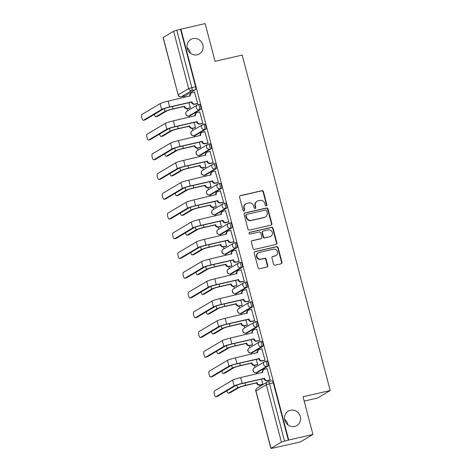<?xml version="1.0" encoding="UTF-8"?>
<svg xmlns="http://www.w3.org/2000/svg" width="472" height="472" viewBox="0 0 472 472"><rect width="100%" height="100%" fill="white"/><g stroke="black" fill="none" stroke-linecap="round" stroke-linejoin="round"><path stroke-width="0.71" d="M266.302 205.898A0.903 0.855 59.3 0 0 266.91 204.836L263.447 191.638A1.292 1.221 59.3 0 0 261.93 190.67L240.419 195.603A1.292 1.221 59.3 0 0 239.546 197.119L243.009 210.317A0.903 0.855 59.3 0 0 244.307 210.901A0.903 0.855 59.3 0 0 244.685 209.934L244.236 208.223A4.13 3.906 59.3 0 1 247.015 203.373L248.809 202.96A4.13 3.906 59.3 0 1 253.676 206.063L254.125 207.768A0.903 0.855 59.3 0 0 255.423 208.353A0.903 0.855 59.3 0 0 255.8 207.385L255.352 205.68A4.13 3.906 59.3 0 1 258.131 200.824L259.924 200.411A4.13 3.906 59.3 0 1 264.792 203.515L265.24 205.22A0.903 0.855 59.3 0 0 266.302 205.898M266.338 205.892A0.903 0.855 59.3 0 0 266.544 205.054L263.081 191.856A1.292 1.221 59.3 0 0 261.559 190.889L240.047 195.821A1.292 1.221 59.3 0 0 239.912 195.862M244.112 210.984A0.903 0.855 59.3 0 0 244.319 210.152L243.871 208.447L244.236 208.223M255.222 208.441A0.903 0.855 59.3 0 0 255.429 207.603L254.98 205.898L255.352 205.68M290.445 410.239A8.413 7.953 59.3 0 0 288.274 411.106A8.413 7.953 59.3 0 0 285.176 421.295A8.413 7.953 59.3 0 0 294.699 426.44A8.413 7.953 59.3 0 0 296.87 425.567A8.413 7.953 59.3 0 0 299.968 415.378A8.413 7.953 59.3 0 0 290.445 410.239M192.954 38.61A8.413 7.953 59.3 0 0 190.776 39.477A8.413 7.953 59.3 0 0 187.679 49.666A8.413 7.953 59.3 0 0 197.202 54.811A8.413 7.953 59.3 0 0 199.373 53.938A8.413 7.953 59.3 0 0 202.47 43.748A8.413 7.953 59.3 0 0 192.954 38.61M273.553 264.202A1.292 1.221 59.3 0 0 275.076 265.17L281.111 263.783A1.292 1.221 59.3 0 0 281.979 262.267L278.132 247.605A1.292 1.221 59.3 0 0 276.61 246.638L255.104 251.57A1.292 1.221 59.3 0 0 254.231 253.086L258.078 267.748A1.292 1.221 59.3 0 0 259.6 268.715L266.892 267.046A1.292 1.221 59.3 0 0 267.76 265.529L266.114 259.258A1.292 1.221 59.3 0 0 264.591 258.284L260.975 259.116A3.451 3.263 59.3 0 1 258.343 252.827A3.451 3.263 59.3 0 1 259.234 252.467L273.394 249.222A3.451 3.263 59.3 0 1 276.031 255.511A3.451 3.263 59.3 0 1 275.141 255.871L272.781 256.408A1.292 1.221 59.3 0 0 271.907 257.924L273.553 264.202M180.918 29.158L205.149 23.6L215.043 61.319L242.195 55.094L330.193 390.521L303.042 396.745L312.936 434.47L288.711 440.022L180.918 29.158L176.776 30.237L191.821 87.58A2.631 0.82 77.1 0 1 191.75 90.547L181.337 96.736A2.631 0.82 77.1 0 1 181.26 96.766A2.631 0.82 77.1 0 1 181.16 96.772M270.975 225.144A1.292 1.221 59.3 0 0 271.842 223.628L267.996 208.966A1.292 1.221 59.3 0 0 266.473 207.999L244.962 212.931A1.292 1.221 59.3 0 0 244.095 214.447L247.942 229.109A1.292 1.221 59.3 0 0 249.464 230.076L270.975 225.144M273.064 228.289L276.911 242.95A1.292 1.221 59.3 0 1 276.043 244.466L254.532 249.399A1.292 1.221 59.3 0 1 253.01 248.431L251.364 242.154A1.292 1.221 59.3 0 1 252.231 240.637L260.957 238.637A1.292 1.221 59.3 0 0 261.824 237.121L260.733 232.962A1.292 1.221 59.3 0 0 259.211 231.994L250.13 234.077A0.903 0.855 59.3 0 1 249.44 232.43A0.903 0.855 59.3 0 1 249.676 232.336L271.542 227.321A1.292 1.221 59.3 0 1 273.064 228.289L272.698 228.507L276.545 243.168L276.911 242.95M287.92 424.877A8.413 7.953 59.3 0 0 284.604 419.301M190.422 53.247A8.413 7.953 59.3 0 0 187.113 47.672M312.936 434.47L300.316 441.969L276.055 447.397M183.909 96.158L184.216 97.32M187.195 108.678L187.72 110.672M189.095 115.905L189.396 117.062M192.375 128.425L192.9 130.419M194.275 135.653L194.576 136.809M197.556 148.167L198.081 150.167M199.455 155.394L199.756 156.556M202.736 167.914L203.261 169.908M204.636 175.142L204.936 176.304M207.916 187.661L208.441 189.655M209.816 194.889L210.117 196.045M213.096 207.409L213.621 209.403M214.996 214.636L215.297 215.792M218.276 227.15L218.802 229.15M220.176 234.383L220.477 235.54M223.457 246.897L223.982 248.892M225.356 254.125L225.657 255.287M228.637 266.645L229.162 268.639M230.537 273.872L230.837 275.028M233.817 286.392L234.342 288.386M235.717 293.619L236.018 294.776M238.997 306.133L239.522 308.133M240.897 313.367L241.198 314.523M244.177 325.881L244.702 327.875M246.077 333.108L246.378 334.27M249.358 345.628L249.883 347.622M251.257 352.855L251.558 354.018M254.538 365.375L255.063 367.369M256.438 372.603L256.738 373.759M259.718 385.123L260.042 386.344M304.18 401.094L317.573 398.026L330.193 390.521M288.711 440.022L281.395 442.105L270.875 448.4L276.09 447.521M180.552 29.376L195.597 86.712A2.631 0.82 77.1 0 1 195.52 89.68L185.112 95.869L181.337 96.736A2.631 2.484 59.3 0 1 178.239 94.76L188.647 88.577L173.607 31.235L176.776 30.237M163.194 37.424L178.133 94.872L163.088 37.53L173.607 31.235M189.762 108.088L190.334 107.834L188.989 102.695M197.119 103.716L197.691 103.462L194.482 92.199M202.299 123.463L202.871 123.21L199.662 111.947M194.942 127.835L195.514 127.582L194.169 122.443M207.479 143.205L208.052 142.957L204.842 131.694M200.122 147.583L200.694 147.329L199.349 142.184M212.66 162.952L213.232 162.698L210.022 151.441M205.302 167.324L205.875 167.076L204.529 161.931M217.84 182.699L218.412 182.446L215.202 171.188M210.482 187.071L211.055 186.818L209.71 181.679M223.02 202.447L223.592 202.193L220.383 190.93M215.663 206.819L216.235 206.565L214.89 201.426M228.2 222.188L228.772 221.94L225.563 210.677M220.843 226.566L221.415 226.312L220.07 221.173M233.38 241.935L233.953 241.682L230.743 230.424M226.023 246.307L226.595 246.059L225.25 240.915M238.561 261.683L239.133 261.429L235.923 250.172M231.203 266.055L231.776 265.807L230.43 260.662M243.741 281.43L244.313 281.176L241.103 269.913M236.383 285.802L236.956 285.548L235.611 280.409M248.921 301.177L249.493 300.924L246.284 289.66M241.564 305.549L242.136 305.296L240.791 300.157M254.101 320.919L254.673 320.671L251.464 309.408M246.744 325.296L247.316 325.043L245.971 319.898M259.281 340.666L259.854 340.412L256.644 329.155M251.924 345.038L252.496 344.79L251.151 339.645M264.462 360.413L265.034 360.16L261.824 348.902M257.104 364.785L257.677 364.531L256.331 359.393M269.642 380.161L270.214 379.907L267.005 368.644M266.715 361.062A2.631 0.82 -102.9 0 1 266.792 361.033A2.631 0.82 -102.9 0 1 268.149 363.281A2.631 0.82 -102.9 0 1 268.049 366.124L257.635 372.314L256.296 372.62A2.631 0.82 77.1 0 1 256.219 372.65A2.631 0.82 77.1 0 1 256.119 372.656M261.535 341.315A2.631 0.82 -102.9 0 1 261.612 341.286A2.631 0.82 -102.9 0 1 262.969 343.539A2.631 0.82 -102.9 0 1 262.869 346.377L252.455 352.566L251.116 352.873A2.631 0.82 77.1 0 1 251.039 352.908A2.631 0.82 77.1 0 1 250.939 352.908M256.355 321.568A2.631 0.82 -102.9 0 1 256.432 321.538A2.631 0.82 -102.9 0 1 257.789 323.792A2.631 0.82 -102.9 0 1 257.688 326.636L247.275 332.819L245.936 333.132A2.631 0.82 77.1 0 1 245.859 333.161A2.631 0.82 77.1 0 1 245.759 333.161M251.175 301.826A2.631 0.82 -102.9 0 1 251.251 301.791A2.631 0.82 -102.9 0 1 252.608 304.045A2.631 0.82 -102.9 0 1 252.508 306.888L242.095 313.078L240.755 313.384A2.631 0.82 77.1 0 1 240.679 313.414A2.631 0.82 77.1 0 1 240.578 313.42M245.995 282.079A2.631 0.82 -102.9 0 1 246.071 282.049A2.631 0.82 -102.9 0 1 247.428 284.297A2.631 0.82 -102.9 0 1 247.328 287.141L236.915 293.33L235.575 293.637A2.631 0.82 77.1 0 1 235.498 293.667A2.631 0.82 77.1 0 1 235.398 293.672M240.814 262.332A2.631 0.82 -102.9 0 1 240.891 262.302A2.631 0.82 -102.9 0 1 242.248 264.556A2.631 0.82 -102.9 0 1 242.148 267.394L231.734 273.583L230.395 273.89A2.631 0.82 77.1 0 1 230.318 273.919A2.631 0.82 77.1 0 1 230.218 273.925M235.634 242.584A2.631 0.82 -102.9 0 1 235.711 242.555A2.631 0.82 -102.9 0 1 237.068 244.809A2.631 0.82 -102.9 0 1 236.968 247.652L226.554 253.836L225.215 254.142A2.631 0.82 77.1 0 1 225.138 254.178A2.631 0.82 77.1 0 1 225.038 254.178M230.454 222.843A2.631 0.82 -102.9 0 1 230.531 222.808A2.631 0.82 -102.9 0 1 231.888 225.061A2.631 0.82 -102.9 0 1 231.787 227.905L221.374 234.094L220.035 234.401A2.631 0.82 77.1 0 1 219.958 234.431A2.631 0.82 77.1 0 1 219.858 234.431M225.274 203.096A2.631 0.82 -102.9 0 1 225.35 203.066A2.631 0.82 -102.9 0 1 226.707 205.314A2.631 0.82 -102.9 0 1 226.601 208.158L216.194 214.347L214.854 214.654A2.631 0.82 77.1 0 1 214.778 214.683A2.631 0.82 77.1 0 1 214.677 214.689M220.094 183.348A2.631 0.82 -102.9 0 1 220.17 183.319A2.631 0.82 -102.9 0 1 221.527 185.567A2.631 0.82 -102.9 0 1 221.421 188.411L211.013 194.6L209.674 194.906A2.631 0.82 77.1 0 1 209.597 194.936A2.631 0.82 77.1 0 1 209.497 194.942M214.913 163.601A2.631 0.82 -102.9 0 1 214.99 163.572A2.631 0.82 -102.9 0 1 216.347 165.825A2.631 0.82 -102.9 0 1 216.241 168.663L205.833 174.852L204.494 175.159A2.631 0.82 77.1 0 1 204.417 175.195A2.631 0.82 77.1 0 1 204.317 175.195M209.733 143.86A2.631 0.82 -102.9 0 1 209.81 143.824A2.631 0.82 -102.9 0 1 211.167 146.078A2.631 0.82 -102.9 0 1 211.061 148.922L200.653 155.111L199.314 155.418A2.631 0.82 77.1 0 1 199.237 155.447A2.631 0.82 77.1 0 1 199.137 155.447M204.553 124.112A2.631 0.82 -102.9 0 1 204.63 124.077A2.631 0.82 -102.9 0 1 205.987 126.331A2.631 0.82 -102.9 0 1 205.88 129.175L195.473 135.364L194.134 135.67A2.631 0.82 77.1 0 1 194.057 135.7A2.631 0.82 77.1 0 1 193.951 135.706M199.373 104.365A2.631 0.82 -102.9 0 1 199.45 104.336A2.631 0.82 -102.9 0 1 200.806 106.584A2.631 0.82 -102.9 0 1 200.7 109.427L190.293 115.616L188.953 115.923A2.631 0.82 77.1 0 1 188.877 115.953A2.631 0.82 77.1 0 1 188.77 115.959M262.284 384.532L262.857 384.279L261.512 379.14M288.339 440.24L273.3 382.904A2.631 0.82 -102.9 0 0 271.972 380.78A2.631 0.82 -102.9 0 0 271.896 380.81M257.063 201.249L256.697 201.467A4.13 3.906 59.3 0 0 254.98 205.898M245.953 203.798L245.582 204.016A4.13 3.906 59.3 0 0 243.871 208.447M271.111 225.103A1.292 1.221 59.3 0 0 271.477 223.846L267.63 209.184A1.292 1.221 59.3 0 0 266.108 208.217L244.596 213.149A1.292 1.221 59.3 0 0 244.455 213.191M266.68 210.718A0.903 0.855 59.3 0 0 265.618 210.04L246.738 214.371A0.903 0.855 59.3 0 0 246.124 215.433L246.602 217.232A4.13 3.906 59.3 0 0 251.47 220.33L264.373 217.374A4.13 3.906 59.3 0 0 267.152 212.518L266.68 210.718M246.502 214.465L246.136 214.683A0.903 0.855 59.3 0 0 245.759 215.651L246.124 215.433M265.441 216.949L265.075 217.167A4.13 3.906 59.3 0 1 264.007 217.592L251.098 220.554A4.13 3.906 59.3 0 1 246.231 217.45L245.759 215.651M276.179 244.425A1.292 1.221 59.3 0 0 276.545 243.168M261.293 238.507L260.922 238.726A1.292 1.221 59.3 0 1 260.591 238.856L251.865 240.856A1.292 1.221 59.3 0 0 251.723 240.897M272.698 228.507A1.292 1.221 59.3 0 0 271.176 227.539L249.304 232.554A0.903 0.855 59.3 0 0 249.269 232.56M270.008 236.56A3.451 3.263 59.3 0 0 272.173 232.023A3.451 3.263 59.3 0 0 268.267 229.917L263.276 231.062A1.292 1.221 59.3 0 0 262.408 232.578L263.5 236.737A1.292 1.221 59.3 0 0 265.022 237.705L269.642 236.779A3.451 3.263 59.3 0 0 270.533 236.425L270.898 236.207M262.945 231.191L262.574 231.41A1.292 1.221 59.3 0 0 262.037 232.796L262.408 232.578M269.642 236.779L264.65 237.923A1.292 1.221 59.3 0 1 263.134 236.956L262.037 232.796M276.031 255.511L275.66 255.73A3.451 3.263 59.3 0 1 274.769 256.089L272.409 256.626A1.292 1.221 59.3 0 0 272.273 256.668M258.343 252.827L257.972 253.045A3.451 3.263 59.3 0 0 260.609 259.334L260.975 259.116M267.028 267.005A1.292 1.221 59.3 0 0 267.388 265.748L265.742 259.476A1.292 1.221 59.3 0 0 264.226 258.508L260.609 259.334M281.247 263.742A1.292 1.221 59.3 0 0 281.613 262.485L277.766 247.829A1.292 1.221 59.3 0 0 276.244 246.856L254.732 251.788A1.292 1.221 59.3 0 0 254.597 251.83M154.403 114.348A3.021 0.944 -102.9 0 0 155.919 116.767A3.021 0.944 -102.9 0 0 156.008 116.731L157.589 116.366A3.021 0.944 77.1 0 1 157.5 116.401A3.021 0.944 77.1 0 1 157.406 116.407M187.366 96.518L184.77 97.114A2.631 2.484 59.3 0 0 183.897 97.515M190.004 108.035L187.248 108.666A2.631 2.484 -120.7 0 1 184.145 106.69L184.576 106.218L173.012 108.873A6.637 0.625 165.3 0 0 165.005 111.386L156.008 116.731M184.576 106.218L184.623 106.406A2.631 2.484 59.3 0 0 187.726 108.383L190.322 107.787M157.589 116.366L166.587 111.02A4.926 0.466 -14.7 0 1 172.534 109.156L184.098 106.501M194.724 92.146L192.128 92.742A2.631 2.484 59.3 0 0 190.358 95.834L168.126 101.132A6.637 0.625 165.3 0 0 160.12 103.645L141.93 114.46A3.021 0.944 -102.9 0 0 141.806 117.729A3.021 0.944 -102.9 0 0 143.37 120.319A3.021 0.944 -102.9 0 0 143.453 120.283L145.04 119.917A3.021 0.944 77.1 0 1 144.951 119.953A3.021 0.944 77.1 0 1 144.857 119.959M189.886 96.14L189.88 96.117A2.631 2.484 -120.7 0 1 190.971 93.297L191.449 93.013M197.361 103.657L194.606 104.294A2.631 2.484 -120.7 0 1 191.502 102.318L191.933 101.846L169.654 106.955A6.637 0.625 165.3 0 0 161.648 109.469L143.453 120.283M145.04 119.917L163.229 109.103A4.926 0.466 -14.7 0 1 169.177 107.238L191.455 102.129M191.933 101.846L191.98 102.035A2.631 2.484 59.3 0 0 195.083 104.005L194.606 104.294M197.679 103.415L195.083 104.005M159.583 134.095A3.021 0.944 -102.9 0 0 161.1 136.514A3.021 0.944 -102.9 0 0 161.188 136.479L162.769 136.113A3.021 0.944 77.1 0 1 162.681 136.148A3.021 0.944 77.1 0 1 162.586 136.154M192.547 116.265L189.95 116.861A2.631 2.484 59.3 0 0 189.077 117.262M195.184 127.776L192.428 128.413A2.631 2.484 -120.7 0 1 189.325 126.437L189.756 125.965L178.192 128.614A6.637 0.625 165.3 0 0 170.185 131.127L161.188 136.479M189.756 125.965L189.803 126.154A2.631 2.484 59.3 0 0 192.906 128.124L195.502 127.534M162.769 136.113L171.767 130.768A4.926 0.466 -14.7 0 1 177.714 128.903L189.278 126.248M164.769 153.843A3.021 0.944 -102.9 0 0 166.28 156.256A3.021 0.944 -102.9 0 0 166.368 156.22L167.949 155.86A3.021 0.944 77.1 0 1 167.861 155.896A3.021 0.944 77.1 0 1 167.767 155.902M197.727 136.013L195.131 136.609A2.631 2.484 59.3 0 0 194.257 137.004M200.364 147.524L197.609 148.155A2.631 2.484 -120.7 0 1 194.505 146.184L194.936 145.712L183.372 148.361A6.637 0.625 165.3 0 0 175.366 150.875L166.368 156.22M194.936 145.712L194.983 145.901A2.631 2.484 59.3 0 0 198.087 147.872L200.683 147.276M167.949 155.86L176.947 150.515A4.926 0.466 -14.7 0 1 182.894 148.645L194.458 145.995M199.904 111.894L197.308 112.489A2.631 2.484 59.3 0 0 195.538 115.581L173.307 120.879A6.637 0.625 165.3 0 0 165.3 123.393L147.111 134.201A3.021 0.944 -102.9 0 0 146.987 137.47A3.021 0.944 -102.9 0 0 148.55 140.06A3.021 0.944 -102.9 0 0 148.633 140.025L150.22 139.665A3.021 0.944 77.1 0 1 150.131 139.7A3.021 0.944 77.1 0 1 150.037 139.706M195.538 115.581L195.06 115.864A2.631 2.484 -120.7 0 1 196.151 113.044L196.629 112.761M202.541 123.404L199.786 124.036A2.631 2.484 -120.7 0 1 196.682 122.065L197.113 121.593L174.835 126.697A6.637 0.625 165.3 0 0 166.828 129.216L148.633 140.025M150.22 139.665L168.41 128.85A4.926 0.466 -14.7 0 1 174.357 126.986L196.635 121.876M197.113 121.593L197.16 121.782A2.631 2.484 59.3 0 0 200.264 123.752L199.786 124.036M202.86 123.157L200.264 123.752M205.084 131.641L202.488 132.237A2.631 2.484 59.3 0 0 200.718 135.322L178.487 140.621A6.637 0.625 165.3 0 0 170.48 143.134L152.291 153.949A3.021 0.944 -102.9 0 0 152.167 157.217A3.021 0.944 -102.9 0 0 153.73 159.807A3.021 0.944 -102.9 0 0 153.813 159.772L155.4 159.412A3.021 0.944 77.1 0 1 155.312 159.447A3.021 0.944 77.1 0 1 155.217 159.453M200.246 135.635L200.24 135.606A2.631 2.484 -120.7 0 1 201.332 132.791L201.809 132.508M207.721 143.152L204.966 143.783A2.631 2.484 -120.7 0 1 201.863 141.812L202.293 141.334L180.015 146.444A6.637 0.625 165.3 0 0 172.009 148.957L153.813 159.772M155.4 159.412L173.59 148.597A4.926 0.466 -14.7 0 1 179.537 146.727L201.815 141.624M202.293 141.334L202.346 141.529A2.631 2.484 59.3 0 0 205.444 143.5L204.966 143.783M208.04 142.904L205.444 143.5M169.95 173.59A3.021 0.944 -102.9 0 0 171.46 176.003A3.021 0.944 -102.9 0 0 171.548 175.968L173.13 175.608A3.021 0.944 77.1 0 1 173.047 175.643A3.021 0.944 77.1 0 1 172.947 175.649M202.907 155.76L200.311 156.356A2.631 2.484 59.3 0 0 199.438 156.751M205.544 167.271L202.789 167.902A2.631 2.484 -120.7 0 1 199.685 165.932L200.116 165.454L188.552 168.109A6.637 0.625 165.3 0 0 180.546 170.622L171.548 175.968M200.116 165.454L200.163 165.648A2.631 2.484 59.3 0 0 203.267 167.619L205.863 167.023M173.13 175.608L182.127 170.256A4.926 0.466 -14.7 0 1 188.074 168.392L199.638 165.743M175.13 193.331A3.021 0.944 -102.9 0 0 176.64 195.75A3.021 0.944 -102.9 0 0 176.729 195.715L178.31 195.349A3.021 0.944 77.1 0 1 178.227 195.384A3.021 0.944 77.1 0 1 178.127 195.396M208.087 175.501L205.491 176.097A2.631 2.484 59.3 0 0 204.618 176.498M210.724 187.018L207.969 187.649A2.631 2.484 -120.7 0 1 204.866 185.679L205.296 185.201L193.732 187.856A6.637 0.625 165.3 0 0 185.726 190.369L176.729 195.715M205.296 185.201L205.344 185.39A2.631 2.484 59.3 0 0 208.447 187.366L211.043 186.77M178.31 195.349L187.307 190.004A4.926 0.466 -14.7 0 1 193.255 188.139L204.818 185.484M180.31 213.078A3.021 0.944 -102.9 0 0 181.82 215.498A3.021 0.944 -102.9 0 0 181.909 215.462L183.49 215.096A3.021 0.944 77.1 0 1 183.407 215.132A3.021 0.944 77.1 0 1 183.307 215.138M213.267 195.249L210.671 195.845A2.631 2.484 59.3 0 0 209.798 196.246M215.905 206.765L213.149 207.397A2.631 2.484 -120.7 0 1 210.046 205.42L210.477 204.948L198.913 207.597A6.637 0.625 165.3 0 0 190.906 210.117L181.909 215.462M210.477 204.948L210.524 205.137A2.631 2.484 59.3 0 0 213.627 207.114L216.223 206.518M183.49 215.096L192.487 209.751A4.926 0.466 -14.7 0 1 198.435 207.887L209.999 205.232M210.264 151.382L207.668 151.978A2.631 2.484 59.3 0 0 205.898 155.07L183.667 160.368A6.637 0.625 165.3 0 0 175.661 162.881L157.471 173.696A3.021 0.944 -102.9 0 0 157.347 176.965A3.021 0.944 -102.9 0 0 158.911 179.555A3.021 0.944 -102.9 0 0 158.993 179.519L160.58 179.153A3.021 0.944 77.1 0 1 160.492 179.189A3.021 0.944 77.1 0 1 160.397 179.195M205.426 155.382L205.42 155.353A2.631 2.484 -120.7 0 1 206.512 152.539L206.99 152.25M212.901 162.899L210.146 163.53A2.631 2.484 -120.7 0 1 207.043 161.554L207.473 161.082L185.195 166.191A6.637 0.625 165.3 0 0 177.189 168.705L158.993 179.519M160.58 179.153L178.77 168.345A4.926 0.466 -14.7 0 1 184.717 166.474L206.996 161.365M207.473 161.082L207.527 161.271A2.631 2.484 59.3 0 0 210.624 163.247L210.146 163.53M213.22 162.651L210.624 163.247M215.444 171.13L212.848 171.725A2.631 2.484 59.3 0 0 211.078 174.817L188.847 180.115A6.637 0.625 165.3 0 0 180.841 182.629L162.651 193.443A3.021 0.944 -102.9 0 0 162.527 196.712A3.021 0.944 -102.9 0 0 164.091 199.302A3.021 0.944 -102.9 0 0 164.173 199.267L165.76 198.901A3.021 0.944 77.1 0 1 165.672 198.936A3.021 0.944 77.1 0 1 165.578 198.942M211.078 174.817L210.6 175.1A2.631 2.484 -120.7 0 1 211.692 172.28L212.17 171.997M218.082 182.646L215.326 183.278A2.631 2.484 -120.7 0 1 212.223 181.301L212.654 180.829L190.375 185.938A6.637 0.625 165.3 0 0 182.369 188.452L164.173 199.267M165.76 198.901L183.95 188.086A4.926 0.466 -14.7 0 1 189.897 186.222L212.176 181.112M212.654 180.829L212.707 181.018A2.631 2.484 59.3 0 0 215.804 182.994L215.326 183.278M218.4 182.398L215.804 182.994M220.625 190.877L218.029 191.473A2.631 2.484 59.3 0 0 216.259 194.564L194.027 199.862A6.637 0.625 165.3 0 0 186.021 202.376L167.831 213.191A3.021 0.944 -102.9 0 0 167.707 216.453A3.021 0.944 -102.9 0 0 169.271 219.043A3.021 0.944 -102.9 0 0 169.354 219.008L170.941 218.648A3.021 0.944 77.1 0 1 170.852 218.683A3.021 0.944 77.1 0 1 170.758 218.689M215.787 194.871L215.781 194.847A2.631 2.484 -120.7 0 1 216.872 192.027L217.35 191.744M223.262 202.388L220.507 203.019A2.631 2.484 -120.7 0 1 217.403 201.048L217.834 200.576L195.555 205.686A6.637 0.625 165.3 0 0 187.549 208.199L169.354 219.008M170.941 218.648L189.13 207.833A4.926 0.466 -14.7 0 1 195.078 205.969L217.356 200.86M217.834 200.576L217.887 200.765A2.631 2.484 59.3 0 0 220.984 202.736L220.507 203.019M223.58 202.14L220.984 202.736M185.49 232.826A3.021 0.944 -102.9 0 0 187 235.245A3.021 0.944 -102.9 0 0 187.089 235.203L188.67 234.844A3.021 0.944 77.1 0 1 188.588 234.879A3.021 0.944 77.1 0 1 188.487 234.885M218.447 214.996L215.852 215.592A2.631 2.484 59.3 0 0 214.978 215.987M221.085 226.507L218.329 227.144A2.631 2.484 -120.7 0 1 215.226 225.168L215.657 224.696L204.093 227.345A6.637 0.625 165.3 0 0 196.087 229.858L187.089 235.203M215.657 224.696L215.71 224.884A2.631 2.484 59.3 0 0 218.807 226.855L221.403 226.259M188.67 234.844L197.668 229.498A4.926 0.466 -14.7 0 1 203.615 227.628L215.179 224.979M225.805 210.624L223.209 211.22A2.631 2.484 59.3 0 0 221.439 214.306L199.208 219.604A6.637 0.625 165.3 0 0 191.201 222.123L173.012 232.932A3.021 0.944 -102.9 0 0 172.888 236.201A3.021 0.944 -102.9 0 0 174.451 238.791A3.021 0.944 -102.9 0 0 174.54 238.755L176.121 238.395A3.021 0.944 77.1 0 1 176.032 238.431A3.021 0.944 77.1 0 1 175.938 238.437M220.967 214.618L220.961 214.595A2.631 2.484 -120.7 0 1 222.052 211.775L222.53 211.491M228.442 222.135L225.687 222.766A2.631 2.484 -120.7 0 1 222.583 220.796L223.014 220.318L200.736 225.427A6.637 0.625 165.3 0 0 192.729 227.941L174.54 238.755M176.121 238.395L194.311 227.581A4.926 0.466 -14.7 0 1 200.258 225.71L222.536 220.607M223.014 220.318L223.067 220.512A2.631 2.484 59.3 0 0 226.165 222.483L225.687 222.766M228.761 221.887L226.165 222.483M190.67 252.573A3.021 0.944 -102.9 0 0 192.181 254.986A3.021 0.944 -102.9 0 0 192.269 254.951L193.85 254.591A3.021 0.944 77.1 0 1 193.768 254.626A3.021 0.944 77.1 0 1 193.667 254.632M223.628 234.743L221.032 235.339A2.631 2.484 59.3 0 0 220.158 235.734M226.265 246.254L223.51 246.885A2.631 2.484 -120.7 0 1 220.406 244.915L220.837 244.437L209.273 247.092A6.637 0.625 165.3 0 0 201.267 249.605L192.269 254.951M220.837 244.437L220.89 244.632A2.631 2.484 59.3 0 0 223.988 246.602L226.584 246.006M193.85 254.591L202.848 249.245A4.926 0.466 -14.7 0 1 208.795 247.375L220.359 244.726M230.985 230.371L228.389 230.961A2.631 2.484 59.3 0 0 226.619 234.053L204.388 239.351A6.637 0.625 165.3 0 0 196.382 241.865L178.192 252.679A3.021 0.944 -102.9 0 0 178.068 255.948A3.021 0.944 -102.9 0 0 179.631 258.538A3.021 0.944 -102.9 0 0 179.72 258.503L181.301 258.137A3.021 0.944 77.1 0 1 181.213 258.172A3.021 0.944 77.1 0 1 181.118 258.184M226.147 234.366L226.141 234.336A2.631 2.484 -120.7 0 1 227.233 231.522L227.71 231.233M233.622 241.882L230.867 242.514A2.631 2.484 -120.7 0 1 227.764 240.543L228.194 240.065L205.916 245.174A6.637 0.625 165.3 0 0 197.91 247.688L179.72 258.503M181.301 258.137L199.491 247.328A4.926 0.466 -14.7 0 1 205.438 245.458L227.716 240.348M228.194 240.065L228.247 240.254A2.631 2.484 59.3 0 0 231.345 242.23L230.867 242.514M233.941 241.635L231.345 242.23M195.85 272.315A3.021 0.944 -102.9 0 0 197.361 274.733A3.021 0.944 -102.9 0 0 197.449 274.698L199.031 274.338A3.021 0.944 77.1 0 1 198.948 274.374A3.021 0.944 77.1 0 1 198.848 274.38M228.808 254.491L226.212 255.081A2.631 2.484 59.3 0 0 225.339 255.482M231.445 266.002L228.69 266.633A2.631 2.484 -120.7 0 1 225.587 264.662L226.017 264.184L214.453 266.839A6.637 0.625 165.3 0 0 206.447 269.353L197.449 274.698M226.017 264.184L226.07 264.373A2.631 2.484 59.3 0 0 229.168 266.35L231.764 265.754M199.031 274.338L208.028 268.987A4.926 0.466 -14.7 0 1 213.975 267.123L225.539 264.467M236.165 250.113L233.569 250.709A2.631 2.484 59.3 0 0 231.799 253.8L209.568 259.098A6.637 0.625 165.3 0 0 201.562 261.612L183.372 272.427A3.021 0.944 -102.9 0 0 183.248 275.695A3.021 0.944 -102.9 0 0 184.812 278.285A3.021 0.944 -102.9 0 0 184.9 278.25L186.481 277.884A3.021 0.944 77.1 0 1 186.393 277.919A3.021 0.944 77.1 0 1 186.298 277.925M231.327 254.107L231.321 254.083A2.631 2.484 -120.7 0 1 232.413 251.263L232.891 250.98M238.802 261.63L236.047 262.261A2.631 2.484 -120.7 0 1 232.95 260.284L233.374 259.812L211.096 264.922A6.637 0.625 165.3 0 0 203.09 267.435L184.9 278.25M186.481 277.884L204.671 267.069A4.926 0.466 -14.7 0 1 210.618 265.205L232.897 260.096M233.374 259.812L233.428 260.001A2.631 2.484 59.3 0 0 236.525 261.978L236.047 262.261M239.121 261.382L236.525 261.978M201.031 292.062A3.021 0.944 -102.9 0 0 202.541 294.481A3.021 0.944 -102.9 0 0 202.63 294.445L204.211 294.08A3.021 0.944 77.1 0 1 204.128 294.115A3.021 0.944 77.1 0 1 204.028 294.121M233.988 274.232L231.392 274.828A2.631 2.484 59.3 0 0 230.519 275.229M236.625 285.749L233.87 286.38A2.631 2.484 -120.7 0 1 230.767 284.404L231.197 283.932L219.633 286.587A6.637 0.625 165.3 0 0 211.627 289.1L202.63 294.445M231.197 283.932L231.25 284.12A2.631 2.484 59.3 0 0 234.348 286.097L236.944 285.501M204.211 294.08L213.208 288.734A4.926 0.466 -14.7 0 1 219.155 286.87L230.719 284.215M241.345 269.86L238.749 270.456A2.631 2.484 59.3 0 0 236.979 273.548L214.748 278.846A6.637 0.625 165.3 0 0 206.742 281.359L188.552 292.174A3.021 0.944 -102.9 0 0 188.428 295.442A3.021 0.944 -102.9 0 0 189.992 298.033A3.021 0.944 -102.9 0 0 190.08 297.991L191.661 297.631A3.021 0.944 77.1 0 1 191.573 297.667A3.021 0.944 77.1 0 1 191.479 297.673M236.507 273.854L236.501 273.831A2.631 2.484 -120.7 0 1 237.593 271.011L238.071 270.727M243.983 281.371L241.227 282.008A2.631 2.484 -120.7 0 1 238.13 280.032L238.555 279.56L216.276 284.669A6.637 0.625 165.3 0 0 208.27 287.183L190.08 297.991M191.661 297.631L209.851 286.817A4.926 0.466 -14.7 0 1 215.798 284.952L238.077 279.843M238.555 279.56L238.608 279.748A2.631 2.484 59.3 0 0 241.705 281.719L241.227 282.008M244.301 281.123L241.705 281.719M206.211 311.809A3.021 0.944 -102.9 0 0 207.721 314.228A3.021 0.944 -102.9 0 0 207.81 314.193L209.391 313.827A3.021 0.944 77.1 0 1 209.308 313.862A3.021 0.944 77.1 0 1 209.214 313.868M239.168 293.979L236.572 294.575A2.631 2.484 59.3 0 0 235.699 294.976M241.806 305.49L239.05 306.127A2.631 2.484 -120.7 0 1 235.947 304.151L236.378 303.679L224.814 306.328A6.637 0.625 165.3 0 0 216.807 308.841L207.81 314.193M236.378 303.679L236.431 303.868A2.631 2.484 59.3 0 0 239.528 305.838L242.124 305.242M209.391 313.827L218.388 308.481A4.926 0.466 -14.7 0 1 224.336 306.611L235.9 303.962M246.526 289.607L243.93 290.203A2.631 2.484 59.3 0 0 242.16 293.289L219.928 298.593A6.637 0.625 165.3 0 0 211.922 301.106L193.732 311.915A3.021 0.944 -102.9 0 0 193.608 315.184A3.021 0.944 -102.9 0 0 195.172 317.774A3.021 0.944 -102.9 0 0 195.26 317.739L196.842 317.379A3.021 0.944 77.1 0 1 196.753 317.414A3.021 0.944 77.1 0 1 196.659 317.42M241.688 293.602L241.682 293.578A2.631 2.484 -120.7 0 1 242.773 290.758L243.251 290.475M249.163 301.118L246.408 301.75A2.631 2.484 -120.7 0 1 243.31 299.779L243.735 299.307L221.457 304.411A6.637 0.625 165.3 0 0 213.45 306.93L195.26 317.739M196.842 317.379L215.031 306.564A4.926 0.466 -14.7 0 1 220.979 304.7L243.257 299.59M243.735 299.307L243.788 299.496A2.631 2.484 59.3 0 0 246.885 301.466L246.408 301.75M249.482 300.87L246.885 301.466M211.391 331.556A3.021 0.944 -102.9 0 0 212.901 333.969A3.021 0.944 -102.9 0 0 212.99 333.934L214.577 333.574A3.021 0.944 77.1 0 1 214.489 333.61A3.021 0.944 77.1 0 1 214.394 333.615M244.348 313.727L241.752 314.322A2.631 2.484 59.3 0 0 240.879 314.718M246.986 325.237L244.23 325.869A2.631 2.484 -120.7 0 1 241.127 323.898L241.558 323.426L229.994 326.075A6.637 0.625 165.3 0 0 221.987 328.589L212.99 333.934M241.558 323.426L241.611 323.615A2.631 2.484 59.3 0 0 244.708 325.586L247.304 324.99M214.577 333.574L223.569 328.229A4.926 0.466 -14.7 0 1 229.516 326.358L241.08 323.709M251.706 309.355L249.11 309.951A2.631 2.484 59.3 0 0 247.34 313.036L225.109 318.334A6.637 0.625 165.3 0 0 217.102 320.848L198.913 331.663A3.021 0.944 -102.9 0 0 198.789 334.931A3.021 0.944 -102.9 0 0 200.352 337.521A3.021 0.944 -102.9 0 0 200.441 337.486L202.022 337.126A3.021 0.944 77.1 0 1 201.933 337.161A3.021 0.944 77.1 0 1 201.839 337.167M246.868 313.349L246.862 313.319A2.631 2.484 -120.7 0 1 247.953 310.505L248.431 310.222M254.343 320.866L251.588 321.497A2.631 2.484 -120.7 0 1 248.49 319.526L248.915 319.048L226.637 324.158A6.637 0.625 165.3 0 0 218.63 326.671L200.441 337.486M202.022 337.126L220.212 326.311A4.926 0.466 -14.7 0 1 226.159 324.441L248.437 319.332M248.915 319.048L248.968 319.237A2.631 2.484 59.3 0 0 252.066 321.214L251.588 321.497M254.662 320.618L252.066 321.214M216.571 351.298A3.021 0.944 -102.9 0 0 218.082 353.717A3.021 0.944 -102.9 0 0 218.17 353.681L219.757 353.322A3.021 0.944 77.1 0 1 219.669 353.357A3.021 0.944 77.1 0 1 219.574 353.363M249.529 333.474L246.933 334.07A2.631 2.484 59.3 0 0 246.059 334.465M252.166 344.985L249.411 345.616A2.631 2.484 -120.7 0 1 246.313 343.646L246.738 343.168L235.174 345.823A6.637 0.625 165.3 0 0 227.168 348.336L218.17 353.681M246.738 343.168L246.791 343.362A2.631 2.484 59.3 0 0 249.889 345.333L252.485 344.737M219.757 353.322L228.749 347.97A4.926 0.466 -14.7 0 1 234.696 346.106L246.26 343.457M256.886 329.096L254.29 329.692A2.631 2.484 59.3 0 0 252.52 332.784L230.289 338.082A6.637 0.625 165.3 0 0 222.282 340.595L204.093 351.41A3.021 0.944 -102.9 0 0 203.969 354.678A3.021 0.944 -102.9 0 0 205.532 357.269A3.021 0.944 -102.9 0 0 205.621 357.233L207.202 356.867A3.021 0.944 77.1 0 1 207.114 356.903A3.021 0.944 77.1 0 1 207.019 356.909M252.048 333.09L252.042 333.067A2.631 2.484 -120.7 0 1 253.134 330.252L253.612 329.963M259.523 340.613L256.768 341.244A2.631 2.484 -120.7 0 1 253.67 339.268L254.095 338.796L231.817 343.905A6.637 0.625 165.3 0 0 223.811 346.418L205.621 357.233M207.202 356.867L225.392 346.059A4.926 0.466 -14.7 0 1 231.339 344.188L253.617 339.079M254.095 338.796L254.148 338.984A2.631 2.484 59.3 0 0 257.246 340.961L256.768 341.244M259.842 340.365L257.246 340.961M221.751 371.045A3.021 0.944 -102.9 0 0 223.262 373.464A3.021 0.944 -102.9 0 0 223.35 373.429L224.938 373.063A3.021 0.944 77.1 0 1 224.849 373.098A3.021 0.944 77.1 0 1 224.755 373.104M254.709 353.215L252.113 353.811A2.631 2.484 59.3 0 0 251.24 354.212M257.346 364.732L254.591 365.363A2.631 2.484 -120.7 0 1 251.493 363.387L251.918 362.915L240.354 365.57A6.637 0.625 165.3 0 0 232.348 368.083L223.35 373.429M251.918 362.915L251.971 363.104A2.631 2.484 59.3 0 0 255.069 365.08L257.665 364.484M224.938 373.063L233.929 367.717A4.926 0.466 -14.7 0 1 239.876 365.853L251.44 363.198M262.066 348.843L259.47 349.439A2.631 2.484 59.3 0 0 257.7 352.531L235.469 357.829A6.637 0.625 165.3 0 0 227.463 360.342L209.273 371.157A3.021 0.944 -102.9 0 0 209.149 374.426A3.021 0.944 -102.9 0 0 210.713 377.016A3.021 0.944 -102.9 0 0 210.801 376.981L212.382 376.615A3.021 0.944 77.1 0 1 212.294 376.65A3.021 0.944 77.1 0 1 212.199 376.656M257.228 352.838L257.222 352.814A2.631 2.484 -120.7 0 1 258.314 349.994L258.792 349.711M264.703 360.36L261.948 360.991A2.631 2.484 -120.7 0 1 258.851 359.015L259.275 358.543L236.997 363.652A6.637 0.625 165.3 0 0 228.991 366.166L210.801 376.981M212.382 376.615L230.572 365.8A4.926 0.466 -14.7 0 1 236.519 363.936L258.798 358.826M259.275 358.543L259.329 358.732A2.631 2.484 59.3 0 0 262.426 360.702L261.948 360.991M265.022 360.112L262.426 360.702M226.932 390.792A3.021 0.944 -102.9 0 0 228.442 393.211A3.021 0.944 -102.9 0 0 228.531 393.176L230.118 392.81A3.021 0.944 77.1 0 1 230.029 392.846A3.021 0.944 77.1 0 1 229.935 392.851M259.889 372.963L257.293 373.558A2.631 2.484 59.3 0 0 256.42 373.96M262.526 384.479L259.771 385.111A2.631 2.484 -120.7 0 1 256.674 383.134L257.098 382.662L245.534 385.311A6.637 0.625 165.3 0 0 237.528 387.825L228.531 393.176M257.098 382.662L257.151 382.851A2.631 2.484 59.3 0 0 260.249 384.822L262.845 384.232M230.118 392.81L239.109 387.465A4.926 0.466 -14.7 0 1 245.056 385.6L256.62 382.945M267.246 368.591L264.65 369.187A2.631 2.484 59.3 0 0 262.88 372.278L240.649 377.576A6.637 0.625 165.3 0 0 232.643 380.09L214.453 390.899A3.021 0.944 -102.9 0 0 214.329 394.167A3.021 0.944 -102.9 0 0 215.893 396.757A3.021 0.944 -102.9 0 0 215.981 396.722L217.562 396.362A3.021 0.944 77.1 0 1 217.474 396.397A3.021 0.944 77.1 0 1 217.38 396.403M262.408 372.585L262.402 372.561A2.631 2.484 -120.7 0 1 263.494 369.741L263.972 369.458M269.884 380.102L267.128 380.733A2.631 2.484 -120.7 0 1 264.031 378.762L264.456 378.29L242.177 383.394A6.637 0.625 165.3 0 0 234.171 385.913L215.981 396.722M217.562 396.362L235.752 385.547A4.926 0.466 -14.7 0 1 241.699 383.683L263.978 378.573M264.456 378.29L264.509 378.479A2.631 2.484 59.3 0 0 267.606 380.45L267.128 380.733M270.202 379.854L267.606 380.45M266.544 205.054L266.91 204.836M244.319 210.152L244.685 209.934M255.429 207.603L255.8 207.385M281.395 442.105L266.356 384.763L255.942 390.952L270.987 448.294M195.52 89.68L191.75 90.547A2.631 2.484 59.3 0 1 188.647 88.577L195.597 86.712M268.049 366.124L266.709 366.431L256.296 372.62A2.631 2.484 -120.7 0 1 253.198 370.65A2.631 2.484 59.3 0 1 254.29 367.83A2.631 2.631 0 0 0 256.219 372.65L257.559 372.343M262.869 346.377L261.529 346.684L251.116 352.873A2.631 2.484 -120.7 0 1 248.018 350.902A2.631 2.484 59.3 0 1 249.11 348.082A2.631 2.631 0 0 0 251.039 352.908L252.378 352.602M257.688 326.636L256.349 326.943L245.936 333.132A2.631 2.484 -120.7 0 1 242.838 331.155A2.631 2.484 59.3 0 1 243.93 328.335A2.631 2.631 0 0 0 245.859 333.161L247.198 332.854M252.508 306.888L251.169 307.195L240.755 313.384A2.631 2.484 -120.7 0 1 237.658 311.408A2.631 2.484 59.3 0 1 238.749 308.594A2.631 2.631 0 0 0 240.679 313.414L242.018 313.107M247.328 287.141L245.989 287.448L235.575 293.637A2.631 2.484 -120.7 0 1 232.478 291.666A2.631 2.484 59.3 0 1 233.569 288.846A2.631 2.631 0 0 0 235.498 293.667L236.838 293.36M242.148 267.394L240.808 267.701L230.395 273.89A2.631 2.484 -120.7 0 1 227.297 271.919A2.631 2.484 59.3 0 1 228.389 269.099A2.631 2.631 0 0 0 230.318 273.919L231.658 273.613M236.968 247.652L235.628 247.959L225.215 254.142A2.631 2.484 -120.7 0 1 222.117 252.172A2.631 2.484 59.3 0 1 223.209 249.352A2.631 2.631 0 0 0 225.138 254.178L226.477 253.871M231.787 227.905L230.448 228.212L220.035 234.401A2.631 2.484 -120.7 0 1 216.937 232.425A2.631 2.484 59.3 0 1 218.029 229.61A2.631 2.631 0 0 0 219.958 234.431L221.297 234.124M226.601 208.158L225.268 208.465L214.854 214.654A2.631 2.484 -120.7 0 1 211.757 212.677A2.631 2.484 59.3 0 1 212.848 209.863A2.631 2.631 0 0 0 214.778 214.683L216.117 214.376M221.421 188.411L220.082 188.717L209.674 194.906A2.631 2.484 -120.7 0 1 206.577 192.936A2.631 2.484 59.3 0 1 207.668 190.116A2.631 2.631 0 0 0 209.597 194.936L210.937 194.629M216.241 168.663L214.902 168.97L204.494 175.159A2.631 2.484 -120.7 0 1 201.397 173.189A2.631 2.484 59.3 0 1 202.488 170.368A2.631 2.631 0 0 0 204.417 175.195L205.757 174.888M211.061 148.922L209.721 149.229L199.314 155.418A2.631 2.484 -120.7 0 1 196.216 153.441A2.631 2.484 59.3 0 1 197.308 150.621A2.631 2.631 0 0 0 199.237 155.447L200.576 155.14M205.88 129.175L204.541 129.481L194.134 135.67A2.631 2.484 -120.7 0 1 191.036 133.694A2.631 2.484 59.3 0 1 192.128 130.88A2.631 2.631 0 0 0 194.057 135.7L195.396 135.393M200.7 109.427L199.361 109.734L188.953 115.923A2.631 2.484 -120.7 0 1 185.856 113.953A2.631 2.484 59.3 0 1 186.947 111.132A2.631 2.631 0 0 0 188.877 115.953L190.216 115.646M198.033 104.672A2.631 0.82 77.1 0 1 198.11 104.642A2.631 0.82 77.1 0 1 199.467 106.89A2.631 0.82 77.1 0 1 199.361 109.734A2.631 2.484 -120.7 0 1 197.355 104.943A2.631 2.484 -120.7 0 1 198.033 104.672M203.214 124.419A2.631 0.82 77.1 0 1 203.29 124.39A2.631 0.82 77.1 0 1 204.647 126.638A2.631 0.82 77.1 0 1 204.541 129.481A2.631 2.484 -120.7 0 1 202.535 124.691A2.631 2.484 -120.7 0 1 203.214 124.419M208.394 144.166A2.631 0.82 77.1 0 1 208.471 144.131A2.631 0.82 77.1 0 1 209.828 146.385A2.631 0.82 77.1 0 1 209.721 149.229A2.631 2.484 -120.7 0 1 207.715 144.438A2.631 2.484 -120.7 0 1 208.394 144.166M213.574 163.908A2.631 0.82 77.1 0 1 213.651 163.878A2.631 0.82 77.1 0 1 215.008 166.132A2.631 0.82 77.1 0 1 214.902 168.97A2.631 2.484 -120.7 0 1 212.896 164.179A2.631 2.484 -120.7 0 1 213.574 163.908M218.754 183.655A2.631 0.82 77.1 0 1 218.831 183.626A2.631 0.82 77.1 0 1 220.188 185.88A2.631 0.82 77.1 0 1 220.082 188.717A2.631 2.484 -120.7 0 1 218.076 183.927A2.631 2.484 -120.7 0 1 218.754 183.655M223.934 203.403A2.631 0.82 77.1 0 1 224.011 203.373A2.631 0.82 77.1 0 1 225.368 205.621A2.631 0.82 77.1 0 1 225.268 208.465A2.631 2.484 -120.7 0 1 223.256 203.674A2.631 2.484 -120.7 0 1 223.934 203.403M229.115 223.15A2.631 0.82 77.1 0 1 229.191 223.114A2.631 0.82 77.1 0 1 230.548 225.368A2.631 0.82 77.1 0 1 230.448 228.212A2.631 2.484 -120.7 0 1 228.436 223.421A2.631 2.484 -120.7 0 1 229.115 223.15M234.295 242.891A2.631 0.82 77.1 0 1 234.372 242.862A2.631 0.82 77.1 0 1 235.729 245.115A2.631 0.82 77.1 0 1 235.628 247.959A2.631 2.484 -120.7 0 1 233.616 243.163A2.631 2.484 -120.7 0 1 234.295 242.891M239.475 262.638A2.631 0.82 77.1 0 1 239.552 262.609A2.631 0.82 77.1 0 1 240.909 264.863A2.631 0.82 77.1 0 1 240.808 267.701A2.631 2.484 -120.7 0 1 238.797 262.91A2.631 2.484 -120.7 0 1 239.475 262.638M244.655 282.386A2.631 0.82 77.1 0 1 244.732 282.356A2.631 0.82 77.1 0 1 246.089 284.604A2.631 0.82 77.1 0 1 245.989 287.448A2.631 2.484 -120.7 0 1 243.977 282.657A2.631 2.484 -120.7 0 1 244.655 282.386M249.835 302.133A2.631 0.82 77.1 0 1 249.912 302.098A2.631 0.82 77.1 0 1 251.269 304.351A2.631 0.82 77.1 0 1 251.169 307.195A2.631 2.484 -120.7 0 1 249.157 302.404A2.631 2.484 -120.7 0 1 249.835 302.133M255.016 321.88A2.631 0.82 77.1 0 1 255.092 321.845A2.631 0.82 77.1 0 1 256.449 324.099A2.631 0.82 77.1 0 1 256.349 326.943A2.631 2.484 -120.7 0 1 254.337 322.152A2.631 2.484 -120.7 0 1 255.016 321.88M260.196 341.622A2.631 0.82 77.1 0 1 260.273 341.592A2.631 0.82 77.1 0 1 261.63 343.846A2.631 0.82 77.1 0 1 261.529 346.684A2.631 2.484 -120.7 0 1 259.517 341.893A2.631 2.484 -120.7 0 1 260.196 341.622M265.376 361.369A2.631 0.82 77.1 0 1 265.453 361.34A2.631 0.82 77.1 0 1 266.81 363.587A2.631 0.82 77.1 0 1 266.709 366.431A2.631 2.484 -120.7 0 1 264.698 361.641A2.631 2.484 -120.7 0 1 265.376 361.369M273.3 382.904L269.524 383.766L284.569 441.108M268.125 381.671A2.631 0.82 77.1 0 1 268.202 381.642A2.631 0.82 77.1 0 1 269.524 383.766L266.356 384.763A2.631 2.484 -120.7 0 1 268.125 381.671M255.836 391.058L255.942 390.952A2.631 2.484 -120.7 0 1 257.033 388.132A2.631 2.631 0 0 0 255.836 391.058L270.875 448.4M240.047 195.821L240.419 195.603M261.559 190.889L261.93 190.67M263.081 191.856L263.447 191.638M244.596 213.149L244.962 212.931M266.108 208.217L266.473 207.999M267.63 209.184L267.996 208.966M271.477 223.846L271.842 223.628M246.231 217.45L246.602 217.232M251.098 220.554L251.47 220.33M264.007 217.592L264.373 217.374M251.865 240.856L252.231 240.637M260.591 238.856L260.957 238.637M249.304 232.554L249.676 232.336M271.176 227.539L271.542 227.321M263.134 236.956L263.5 236.737M264.65 237.923L265.022 237.705M272.409 256.626L272.781 256.408M274.769 256.089L275.141 255.871M264.226 258.508L264.591 258.284M265.742 259.476L266.114 259.258M267.388 265.748L267.76 265.529M254.732 251.788L255.104 251.57M276.244 246.856L276.61 246.638M277.766 247.829L278.132 247.605M281.613 262.485L281.979 262.267M172.386 106.501L173.012 108.873M187.248 108.666L187.726 108.383M184.145 106.69L184.623 106.406M164.285 108.643L165.005 111.386M190.358 95.834L189.88 96.117M169.654 106.955L168.126 101.132M191.98 102.035L191.502 102.318M161.648 109.469L160.12 103.645M177.566 126.248L178.192 128.614M192.428 128.413L192.906 128.124M189.325 126.437L189.803 126.154M169.466 128.39L170.185 131.127M182.747 145.995L183.372 148.361M197.609 148.155L198.087 147.872M194.505 146.184L194.983 145.901M174.646 148.137L175.366 150.875M174.835 126.697L173.307 120.879M197.16 121.782L196.682 122.065M166.828 129.216L165.3 123.393M200.718 135.322L200.24 135.606M180.015 146.444L178.487 140.621M202.346 141.529L201.863 141.812M172.009 148.957L170.48 143.134M187.927 165.737L188.552 168.109M202.789 167.902L203.267 167.619M199.685 165.932L200.163 165.648M179.826 167.879L180.546 170.622M193.107 185.484L193.732 187.856M207.969 187.649L208.447 187.366M204.866 185.679L205.344 185.39M185.006 187.626L185.726 190.369M198.287 205.232L198.913 207.597M213.149 207.397L213.627 207.114M210.046 205.42L210.524 205.137M190.186 207.373L190.906 210.117M205.898 155.07L205.42 155.353M185.195 166.191L183.667 160.368M207.527 161.271L207.043 161.554M177.189 168.705L175.661 162.881M190.375 185.938L188.847 180.115M212.707 181.018L212.223 181.301M182.369 188.452L180.841 182.629M216.259 194.564L215.781 194.847M195.555 205.686L194.027 199.862M217.887 200.765L217.403 201.048M187.549 208.199L186.021 202.376M203.467 224.979L204.093 227.345M218.329 227.144L218.807 226.855M215.226 225.168L215.71 224.884M195.367 227.12L196.087 229.858M221.439 214.306L220.961 214.595M200.736 225.427L199.208 219.604M223.067 220.512L222.583 220.796M192.729 227.941L191.201 222.123M208.648 244.72L209.273 247.092M223.51 246.885L223.988 246.602M220.406 244.915L220.89 244.632M200.547 246.868L201.267 249.605M226.619 234.053L226.141 234.336M205.916 245.174L204.388 239.351M228.247 240.254L227.764 240.543M197.91 247.688L196.382 241.865M213.828 264.467L214.453 266.839M228.69 266.633L229.168 266.35M225.587 264.662L226.07 264.373M205.727 266.609L206.447 269.353M231.799 253.8L231.321 254.083M211.096 264.922L209.568 259.098M233.428 260.001L232.95 260.284M203.09 267.435L201.562 261.612M219.008 284.215L219.633 286.587M233.87 286.38L234.348 286.097M230.767 284.404L231.25 284.12M210.907 286.356L211.627 289.1M236.979 273.548L236.501 273.831M216.276 284.669L214.748 278.846M238.608 279.748L238.13 280.032M208.27 287.183L206.742 281.359M224.188 303.962L224.814 306.328M239.05 306.127L239.528 305.838M235.947 304.151L236.431 303.868M216.087 306.104L216.807 308.841M242.16 293.289L241.682 293.578M221.457 304.411L219.928 298.593M243.788 299.496L243.31 299.779M213.45 306.93L211.922 301.106M229.368 323.703L229.994 326.075M244.23 325.869L244.708 325.586M241.127 323.898L241.611 323.615M221.268 325.851L221.987 328.589M247.34 313.036L246.862 313.319M226.637 324.158L225.109 318.334M248.968 319.237L248.49 319.526M218.63 326.671L217.102 320.848M234.549 343.451L235.174 345.823M249.411 345.616L249.889 345.333M246.313 343.646L246.791 343.362M226.448 345.592L227.168 348.336M252.52 332.784L252.042 333.067M231.817 343.905L230.289 338.082M254.148 338.984L253.67 339.268M223.811 346.418L222.282 340.595M239.729 363.198L240.354 365.57M254.591 365.363L255.069 365.08M251.493 363.387L251.971 363.104M231.628 365.34L232.348 368.083M257.7 352.531L257.222 352.814M236.997 363.652L235.469 357.829M259.329 358.732L258.851 359.015M228.991 366.166L227.463 360.342M244.909 382.945L245.534 385.311M259.771 385.111L260.249 384.822M256.674 383.134L257.151 382.851M236.808 385.087L237.528 387.825M262.88 372.278L262.402 372.561M242.177 383.394L240.649 377.576M264.509 378.479L264.031 378.762M234.171 385.913L232.643 380.09M199.45 104.336L198.11 104.642A2.631 2.631 0 0 0 197.355 104.943L186.947 111.132M204.63 124.077L203.29 124.39A2.631 2.631 0 0 0 202.535 124.691L192.128 130.88M209.81 143.824L208.471 144.131A2.631 2.631 0 0 0 207.715 144.438L197.308 150.621M214.99 163.572L213.651 163.878A2.631 2.631 0 0 0 212.896 164.179L202.488 170.368M220.17 183.319L218.831 183.626A2.631 2.631 0 0 0 218.076 183.927L207.668 190.116M225.35 203.066L224.011 203.373A2.631 2.631 0 0 0 223.256 203.674L212.848 209.863M230.531 222.808L229.191 223.114A2.631 2.631 0 0 0 228.436 223.421L218.029 229.61M235.711 242.555L234.372 242.862A2.631 2.631 0 0 0 233.616 243.163L223.209 249.352M240.891 262.302L239.552 262.609A2.631 2.631 0 0 0 238.797 262.91L228.389 269.099M246.071 282.049L244.732 282.356A2.631 2.631 0 0 0 243.977 282.657L233.569 288.846M251.251 301.791L249.912 302.098A2.631 2.631 0 0 0 249.157 302.404L238.749 308.594M256.432 321.538L255.092 321.845A2.631 2.631 0 0 0 254.337 322.152L243.93 328.335M261.612 341.286L260.273 341.592A2.631 2.631 0 0 0 259.517 341.893L249.11 348.082M266.792 361.033L265.453 361.34A2.631 2.631 0 0 0 264.698 361.641L254.29 367.83M185.036 95.899L181.26 96.766A2.631 2.631 0 0 1 178.133 94.872M271.972 380.78L268.202 381.642A2.631 2.631 0 0 0 267.447 381.948L257.033 388.132M155.919 116.767L157.5 116.401M143.37 120.319L144.951 119.953M161.1 136.514L162.681 136.148M166.28 156.256L167.861 155.896M148.55 140.06L150.131 139.7M153.73 159.807L155.312 159.447M171.46 176.003L173.047 175.643M176.64 195.75L178.227 195.384M181.82 215.498L183.407 215.132M158.911 179.555L160.492 179.189M164.091 199.302L165.672 198.936M169.271 219.043L170.852 218.683M187 235.245L188.588 234.879M174.451 238.791L176.032 238.431M192.181 254.986L193.768 254.626M179.631 258.538L181.213 258.172M197.361 274.733L198.948 274.374M184.812 278.285L186.393 277.919M202.541 294.481L204.128 294.115M189.992 298.033L191.573 297.667M207.721 314.228L209.308 313.862M195.172 317.774L196.753 317.414M212.901 333.969L214.489 333.61M200.352 337.521L201.933 337.161M218.082 353.717L219.669 353.357M205.532 357.269L207.114 356.903M223.262 373.464L224.849 373.098M210.713 377.016L212.294 376.65M228.442 393.211L230.029 392.846M215.893 396.757L217.474 396.397"/></g></svg>
